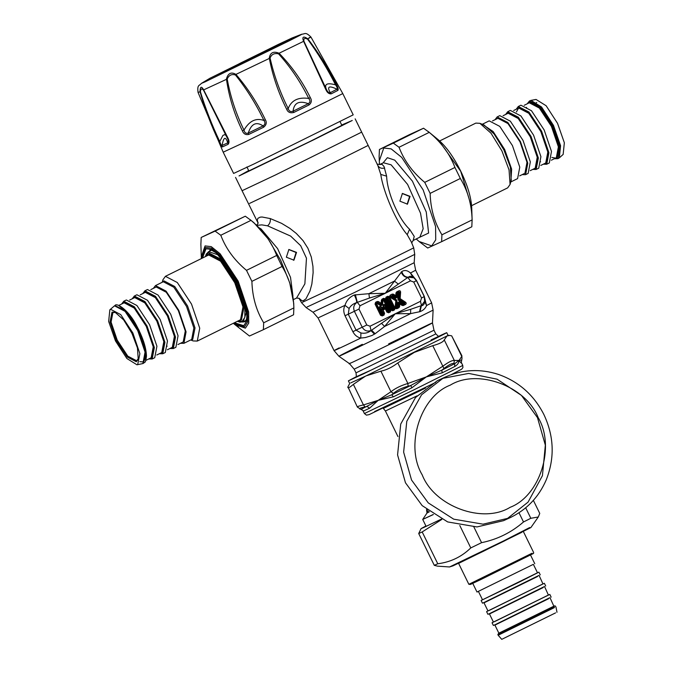 <?xml version="1.0" encoding="UTF-8"?>
<svg xmlns="http://www.w3.org/2000/svg" width="673" height="673" viewBox="0 0 673 673"><rect width="100%" height="100%" fill="white"/><g stroke="black" fill="none" stroke-linecap="round" stroke-linejoin="round"><path stroke-width="1.01" d="M293.941 260.173L286.37 257.212L288.885 249.473L296.541 252.392L293.941 260.173M288.734 249.54L296.086 252.501L293.647 260.308M407.459 204.138L399.888 201.177L402.404 193.429L410.059 196.356L407.459 204.138M402.252 193.504L409.605 196.466L407.165 204.272M293.445 299.578L296.541 298.055L304.869 283.863L306.467 258.205L300.671 245.679L290.627 236.08L267.56 225.817L261.814 224.875L256.548 225.379M396.994 300.915L396.422 299.746L396.22 300.183L391.324 296.911L392.418 296.229L395.43 298.248L396.776 297.256L397.036 293.563L398.214 293.369L397.819 299.056L403.64 302.985L402.404 303.733L399.383 301.723L398.189 302.648L397.928 306.333L396.599 306.602L396.994 300.915L395.859 300.36L395.034 308.125L394.142 308.562L395.026 308.116L389.549 296.936L396.17 300.999L390.441 296.751L390.113 297.441M396.422 299.746L390.475 295.969L390.189 295.102L389.381 296.658L391.324 296.911L391.35 296.128L392.721 295.699L392.923 295.001L389.541 296.928M399.383 301.723L397.575 302.614L397.314 306.24L398.609 306.61L397.928 306.333L396.75 307.157L396.119 306.703L396.17 300.999L395.623 307.99L394.142 308.562L388.658 297.373L387.741 298.543L392.645 308.554L392.031 308.857L387.126 298.846L387.665 297.946L393.251 308.377L392.258 309.378L386.672 298.947L388.069 297.155L387.791 296.288L386.058 297.138L385.503 298.93L390.979 310.118L392.738 310.766L394.462 309.916L395.144 308.411L396.868 308.73L398.896 307.729L399.594 306.652L399.787 303.902L402.075 305.433L403.354 305.525L405.373 304.524C406.467 303.826 406.492 303.043 405.457 302.177L400.157 298.644L400.603 292.267C400.553 290.913 399.922 290.458 398.702 290.896L396.675 291.897L395.968 292.974L395.783 295.725L393.495 294.194L392.216 294.101L390.189 295.102M395.43 298.248L397.247 297.348L395.783 295.725L395.514 296.726L396.506 296.238L396.717 293.125L395.968 292.974M397.819 299.056L398.391 300.225L400.157 298.644L399.156 298.736L399.468 299.367L404.885 302.985L405.457 302.177M397.575 302.614L399.787 303.902L399.812 303.001L398.828 303.498L398.609 306.61L399.594 306.652M394.967 307.359L395.716 307.511L396.599 306.602L396.347 307.965L396.868 308.73M392.738 310.766L391.678 309.159L392.216 310.009L393.949 309.151L393.066 308.974L393.251 308.377L394.26 308.671L395.034 308.125M381.322 306.93C379.471 305.988 378.916 306.509 379.648 308.495L380.203 308.226L382.802 313.534L381.583 314.013L376.678 304.003L377.427 303.632L380.8 305.845L382.138 304.852L382.457 300.755L383.66 300.553L388.565 310.564L387.951 310.867L385.402 305.651L384.99 305.862C384.148 304.129 383.745 304.196 383.761 306.064L383.593 308.234L381.322 306.93L381.12 307.368C379.505 306.291 379.202 306.568 380.203 308.226L383.24 310.093L385.242 308.739L386.899 312.129L388.658 312.777L390.382 311.927L390.946 310.135L385.469 298.947L383.711 298.299L382.096 299.09L381.398 300.158L381.145 303.33L378.495 301.588L377.225 301.496L375.61 302.295L375.054 304.087L380.531 315.275L382.289 315.923L384.022 315.073L384.577 313.273L382.592 308.756L381.675 309.614L383.686 313.711L384.577 313.273M380.8 305.845L382.601 304.953L381.145 303.33L380.884 304.331L381.869 303.851L382.146 300.318L381.398 300.158M385.402 305.651C384.275 303.86 383.526 303.986 383.139 306.03L383.761 306.064L385.242 308.739L385.545 307.704L384.317 307.906L384.224 309.075L385.208 309.126M383.164 162.874L379.892 164.49L382.02 164.321L383.989 166.433L386.622 176.166C387.126 192.242 398.416 218.961 409.579 229.257L414.231 236.45L413.146 240.488L419.843 237.182L423.174 228.736L420.524 213.181L407.611 184.436L391.122 164.818L383.417 162.765M390.979 310.118L391.636 309.79L386.151 298.602L386.672 298.947L386.857 298.349L386.336 298.004L385.503 298.93M392.216 294.101L392.418 296.229L392.721 295.699L395.783 297.744L395.514 296.726L392.923 295.001L393.495 294.194M400.603 292.267L399.611 292.225L399.156 298.736L398.433 299.081L398.845 293.201L399.611 292.225L398.98 291.771L398.214 292.738L398.845 293.201L398.214 293.369L398.214 292.738L397.272 293.209L396.952 292.763L397.499 293.722L397.247 297.348M402.075 305.433L402.404 304.734L399.182 302.16L402.404 304.734L402.833 304.768L402.404 303.733L402.673 304.238L404.86 303.767L404.885 302.985L403.64 302.985L403.615 303.767L398.391 300.225M383.24 310.093L383.568 309.395L381.12 307.368L383.568 309.395L384.224 309.075L383.593 308.234L382.937 308.562L383.139 306.03M380.531 315.275L381.583 314.013L381.81 314.535L375.896 303.161L375.702 303.759L381.187 314.947L381.768 315.166L381.81 314.535L383.501 314.308L383.686 313.711L382.197 313.711L379.648 308.495M375.054 304.087L376.678 304.003L376.409 303.506L377.301 303.06L377.427 303.632L377.73 303.094L381.154 305.34L380.884 304.331L377.503 302.37L377.225 301.496M375.61 302.295L375.896 303.161L377.503 302.37L377.73 303.094L378.495 301.588M386.899 312.129L387.555 311.801L384.99 305.862L387.555 311.801L388.136 312.02L387.951 310.867L388.178 311.389L389.869 311.17L390.054 310.573L389.171 310.396L388.986 310.993L388.565 310.564L389.171 310.396L384.165 300.183L384.577 299.384L383.989 299.165L383.66 300.553L383.585 299.965L382.146 300.318L382.92 300.924L382.601 304.953M298.997 298.223L301.967 300.755L303.304 300.738L305.979 298.804L309.975 290.988L311.851 284.023L313.13 272.624L312.937 266.348L311.313 257.061L307.898 248.219L303.01 240.581L296.271 233.413L289.87 228.366L281.541 223.318L270.31 218.582L262.1 217.009L260.148 217.16L257.826 218.38L257.313 220.323L257.995 222.847M249.54 203.414L297.685 180.625L368.173 145.418L377.839 165.499L380.783 174.425C383.189 191.805 396.262 222.098 407.224 234.7L411.354 242.011L413.718 247.874L331.099 288.91L302.53 302.227M394.462 309.916L394.26 308.671L398.374 306.964L398.896 307.729M387.791 296.288L389.381 296.658L388.641 297.197L386.336 298.004L386.058 297.138M398.702 290.896L398.98 291.771L396.952 292.763L396.675 291.897M403.354 305.525L402.833 304.768L404.86 303.767L405.373 304.524M382.289 315.923L381.768 315.166L383.501 314.308L384.022 315.073M383.711 298.299L383.989 299.165L382.373 299.965L382.096 299.09M390.946 310.135L390.054 310.573L384.577 299.384L385.469 298.947M388.658 312.777L388.136 312.02L389.869 311.17L390.382 311.927M398.113 283.897L394.386 281.104L368.888 293.689L354.334 294.976C349.64 296.986 346.519 300.444 344.98 305.34C343.356 308.47 343.373 311.927 345.039 315.738L352.854 331.68C354.764 335.23 357.413 337.358 360.787 338.056L365.355 337.568L371.858 335.533L375.105 333.741L384.594 326.455L410.597 313.618L420.011 311.658C423.208 310.446 425.386 308.419 426.547 305.592L424.301 296.406L416.494 280.464L410.471 273.011C407.518 270.327 404.624 269.839 401.798 271.547L385.25 293.293L368.888 293.689L369.46 298.038L356.732 302.581C353.115 303.767 350.574 305.744 349.11 308.528L348.261 314.19L356.067 330.14L360.905 332.958C364.673 333.715 368.022 332.942 370.932 330.636L395.278 313.753L410.597 313.618L410.665 309.319L421.458 305.576L424.899 300.814L424.259 296.608L416.452 280.666L413.861 277.781L408.158 277.2L385.25 293.293L369.46 298.038M424.671 302.236L424.268 296.608L416.452 280.658L413.861 277.781L411.935 276.637L410.067 276.241L408.158 277.2C405.07 277.066 402.95 275.181 401.798 271.547M355.386 294.656L357.313 302.354L360.021 305.752L358.987 309.058L354.402 311.288L362.217 327.238C364.387 330.737 367.315 331.823 371.008 330.485L370.049 326.203L395.278 313.753L410.665 309.319M354.334 294.976C355.975 298.375 356.774 300.907 356.732 302.581C353.788 304.785 353.014 307.687 354.402 311.288L345.039 315.738M318.893 317.521L344.98 305.34L349.11 308.528M313.879 311.734L354.587 292.469L414.173 262.714L415.645 270.226L410.471 273.011L412.768 277.108M401.175 272.052C402.555 275.476 404.751 277.276 407.762 277.453L410.48 280.843L360.021 305.752M381.801 323.57L384.594 326.455L395.278 313.753L420.499 301.302L421.534 297.988L424.268 296.608M420.011 311.658L421.382 305.735C423.309 305.651 424.427 304.221 424.747 301.445L426.547 305.592L431.629 302.858L415.645 270.226M339.167 347.899C326.59 354.292 338.426 348.908 360.787 338.056L360.905 332.958M375.105 333.741L371.622 330.174L370.932 330.636L374.474 334.136M419.523 311.809L420.844 305.879L421.458 305.576L420.499 301.302M233.607 173.449L254.293 163.825L353.207 114.856L342.793 93.589L243.878 142.567L223.192 152.182L233.607 173.449M308.966 37.848C311.927 36.527 311.54 36.838 307.805 38.798C318.59 52.805 328.121 68.007 336.382 84.377C337.939 87.196 338.477 89.189 337.981 90.359L336.996 89.215C329.004 85.336 326.758 86.489 330.258 92.689C328.887 93.034 327.625 91.982 326.472 89.543L303.902 41.188C303.523 38.327 304.776 37.68 307.654 39.253C318.051 53.36 327.347 68.57 335.558 84.865C337.139 87.086 337.619 88.533 336.996 89.215L330.258 92.689L331.2 93.85C329.021 94.052 327.263 92.689 325.917 89.761L303.473 41.028C301.975 36.704 303.422 35.955 307.805 38.798L307.654 39.253M303.902 41.188L279.076 53.243C291.813 66.333 302.227 81.113 310.303 97.585C311.978 100.344 311.582 102.784 309.109 104.904L308.293 103.684C299.106 100.336 294.025 102.843 293.066 111.205C290.585 112.08 288.961 111.196 288.195 108.572C280.027 92.268 273.995 75.435 270.075 58.063C271.547 54.311 274.374 52.915 278.563 53.865C290.618 67.199 300.671 82.056 308.714 98.426C310.463 100.58 310.32 102.33 308.293 103.684L293.066 111.205L293.781 112.475C290.223 113.333 287.859 112.256 286.673 109.253C278.454 92.882 272.649 75.822 269.276 58.08C270.193 52.587 273.457 50.971 279.076 53.243L278.563 53.865M270.075 58.063L235.937 74.4C247.639 88.045 257.439 103.146 265.33 119.701C266.971 122.486 266.39 125.001 263.589 127.256L263.059 125.893C256.228 121.342 251.298 123.731 248.261 133.069C246.04 133.792 244.61 132.8 243.988 130.108C235.996 113.72 230.402 96.685 227.205 79.002C228.963 75.14 231.714 73.811 235.457 75.006C246.562 88.844 256.051 103.987 263.925 120.45C265.499 122.679 265.212 124.497 263.059 125.893L248.261 133.069L248.707 134.465C245.645 135.054 243.533 133.834 242.381 130.831C234.347 114.351 229.022 97.08 226.422 79.01C228.046 73.197 231.218 71.666 235.937 74.4L235.457 75.006M227.205 79.002L203.667 89.879L227.811 137.78C229.283 140.649 229.375 142.827 228.105 144.308L227.777 142.853C225.505 136.047 223.604 136.922 222.082 145.469C221.341 145.444 220.567 144.14 219.751 141.549C211.919 125.085 205.467 108.479 200.403 91.747C200.722 88.609 201.782 88.129 203.583 90.291L228.113 139.74L228.282 142.583L222.082 145.469L222.376 146.941C221.392 146.487 220.256 144.788 218.977 141.843C211.12 125.287 204.794 108.521 199.999 91.562C200.226 86.464 201.446 85.9 203.667 89.879L203.583 90.291M336.382 84.377L335.558 84.865C327.028 82.493 323.999 84.049 326.472 89.543L325.917 89.761M310.303 97.585L308.714 98.426C298.147 96.988 291.308 100.37 288.195 108.572L286.673 109.253M265.33 119.701L263.925 120.45C255.984 117.657 249.338 120.879 243.988 130.108L242.381 130.831M214.948 112.391L227.415 138.024L227.811 137.78L227.962 139.294M218.977 141.843L219.751 141.549L222.94 135.399L224.79 134.583L226.33 135.786M223.192 152.182L198.03 92.361L200.403 91.747M278.168 44.494L210.026 78.228L282.382 43.089L292.107 37.966L278.168 44.494M243.332 61.849L258.979 53.975L240.219 63.212L243.332 61.849L236.736 65.584M263.118 52.057L258.979 53.975M246.898 166.938L248.85 170.925L310.001 141.465L341.867 125.355L339.915 121.367M248.674 170.572L239.033 175.956L314.182 139.563L352.257 120.475L341.699 125.001M529.71 527.539L503.614 540.915L449.547 566.96L437.475 566.144L434.295 565.337L437.77 563.764C450.565 562.14 461.569 556.865 470.78 547.923L481.574 542.665C497.347 539.426 511.329 532.528 523.51 521.962L530.829 518.286L538.299 516.99L539.754 513.415L533.361 500.367M425.925 526L421.071 528.608L423.553 527.573L441.353 519.135M441.867 519.388L422.181 531.948L418.715 533.529L421.071 528.608M523.51 521.962L518.992 512.75M525.689 507.795L530.829 518.286M473.885 526.984L481.574 542.665M470.78 547.923L459.802 525.512M422.181 531.948L437.77 563.764M434.295 565.337L418.715 533.529M238.41 327.044L234.271 322.821M200.882 244.324L201.185 237.451L215.099 231.117L220.794 235.256C225.884 248.674 234.456 260.367 246.495 270.353L251.895 281.364C252.35 296.894 256.278 310.707 263.681 322.796L263.379 329.677L249.464 336.012L234.726 324.47L245.376 328.172L248.724 323.116L248.631 311.961L238.175 281.146L220.138 253.797L211.255 246.638L205.08 245.914L201.294 256.75L201.395 258.567M250.003 219.516L253.948 222.755L268.106 238.831L280.658 260.274L289.718 282.795L293.722 303.346L293.874 307.898C293.42 292.368 289.491 278.555 282.088 266.466L276.687 255.446C271.598 242.036 263.034 230.334 250.987 220.357L245.292 216.21L201.185 237.451M263.379 329.677L293.571 314.771L293.874 307.898L263.681 322.796M215.099 231.117L245.292 216.21M250.987 220.357L220.794 235.256M246.495 270.353L276.687 255.446M282.088 266.466L251.895 281.364M441.623 241.683L471.815 226.784L472.118 219.903C471.664 204.382 467.735 190.568 460.332 178.48L454.94 167.459C449.842 154.05 441.278 142.348 429.239 132.362L423.536 128.223L409.621 134.558L379.429 149.465L393.343 143.13L399.039 147.269C404.137 160.687 412.7 172.381 424.739 182.366L430.14 193.378C430.594 208.908 434.522 222.713 441.925 234.81L441.623 241.683L427.708 248.017L419.052 241.481L431.73 245.889L435.717 239.866L435.599 226.591L423.157 189.929L401.697 157.381L391.131 148.859L383.778 148.001L379.278 160.889L379.547 164.616M471.706 207.486C471.142 197.265 467.499 185.184 460.778 171.262C453.728 157.095 446.224 146.596 438.274 139.765L460.727 171.295L471.706 207.486L472.143 220.458L472.118 219.903L441.925 234.81M416.234 238.965L419.052 241.481M379.126 156.338L379.429 149.465M393.343 143.13L423.536 128.223M429.239 132.362L399.039 147.269M424.739 182.366L454.94 167.459M460.332 178.48L430.14 193.378M438.316 336.483L446.729 332.672L448.033 335.331L447.023 335.945L365.33 376.257L353.375 384.367C349.253 387.858 347.436 388.683 347.933 386.849L357.397 407.098L363.605 410.959L361.157 409.31L378.192 400.351L391.736 394.782L393.402 393.377L390.963 391.728C395.446 388.228 401.091 385.478 407.88 383.475L408.099 386.218L410.74 385.52L426.354 376.88L411.884 387.799L393.385 396.818L378.192 400.351L369.553 408.25L363.605 410.959M358.002 407.401C356.37 406.929 358.187 406.097 363.445 404.927L365.153 406.929L367.265 406.526L369.553 408.25M353.375 384.367L363.445 404.927L378.192 400.351L390.963 391.728L380.893 371.168C386.512 369.982 392.149 367.231 397.81 362.924L407.88 383.475L426.354 376.88L441.833 370.175L443.978 368.501L442.834 366.221C448.42 362.108 452.248 360.19 454.317 360.45L453.955 363.487L454.721 363.689L459.028 360.45L461.341 360.089M432.764 345.67C439.477 343.869 443.305 341.943 444.247 339.899L454.317 360.45L459.028 360.45C458.952 362.856 457.514 364.884 454.712 366.549L442.153 372.859L426.354 376.88L442.834 366.221L432.764 345.67L414.341 352.366L397.81 362.924M461.148 363.033L459.028 360.45L461.754 356.396L451.684 335.844L461.855 355.664L461.981 358.524L461.855 355.664M431.099 339.924C450.649 330.603 451.457 330.468 433.521 339.529L364.026 373.599L348.395 380.851L356.564 376.535M356.547 376.619L371.925 369.755L433.446 339.512L443.406 334.304L438.392 336.525M380.893 371.168L366.188 375.845L350.709 382.895M347.933 386.849L349.699 383.492M451.684 335.844L449.64 335.44L447.023 335.945L444.247 339.899M411.884 387.799L410.74 385.52L391.736 394.782L393.385 396.818M454.712 366.549L454.721 363.689L441.833 370.175L442.153 372.859M445.442 376.973C462.544 369.443 480.152 368.577 498.256 374.356C518.58 381.482 533.773 394.832 543.818 414.391C554.081 436.154 554.88 457.993 546.215 479.916C538.678 497.305 526.479 509.966 509.621 517.907L503.564 520.666L477.006 526.934L447.671 521.937L422.19 505.642L405.474 482.777L397.575 454.898L400.721 424.066L415.51 397.541L437.416 380.666L445.442 376.973L443.473 377.906L421.567 394.782L406.778 421.315L403.632 452.138L411.54 480.017L428.247 502.882L453.728 519.177L483.063 524.174L509.621 517.907L511.598 516.965M442.447 378.428L468.728 373.414L497.095 379.193L521.449 395.413L537.475 417.622L545.34 445.164L542.43 475.668L528.069 502.117L506.559 519.211M383.139 408.04L383.4 408.41L425.538 388.085M426.118 526.395L422.711 519.43L433.362 514.542M427.397 509.654L427.035 510.201L426.808 509.73M429.374 511.741L426.968 513.095L427.035 510.201L427.288 512.624L428.238 510.874M439.662 140.951L475.819 123.109L479.874 123.31L491.012 133.212L501.89 150.861L509.049 169.882L510.067 184.469L507.661 187.868L471.605 205.669M482.28 124.269L489.195 120.862L499.778 126.398L512.447 145.612L519.775 167.123L517.596 178.606L510.765 181.971M536.137 102.826L536.726 102.473M530.955 100.386L536.028 99.444L546.131 105.737L557.538 123.336L564.344 142.76L563.158 154.411L559.33 157.861L560.575 145.679L553.458 125.371L541.521 106.965L530.955 100.386L529.474 100.975L540.141 106.469L552.811 125.683L560.138 147.194L557.959 158.677L554.291 158.769M557.959 158.677L559.33 157.861M516.208 109.245L518.26 106.511L520.91 105.207L531.493 110.742L544.163 129.956L551.49 151.467L549.311 162.95L546.661 164.254L543.321 164.187M518.26 106.511L528.928 112.004L541.605 131.218L548.924 152.729L546.745 164.212M505.633 114.469L507.694 111.735L510.344 110.422L520.919 115.958L533.588 135.172L540.915 156.683L538.736 168.166L536.087 169.47L532.755 169.403M507.694 111.735L518.353 117.22L531.031 136.442L538.35 157.953L536.171 169.436M495.059 119.685L497.12 116.951L499.77 115.647L510.344 121.174L523.022 140.396L530.341 161.907L528.162 173.39L525.512 174.694L522.181 174.618M497.12 116.951L507.787 122.444L520.456 141.658L527.783 163.169L525.605 174.652M519.649 175.872L524.923 173.272L526.993 162.336L520.019 141.86L507.955 123.563L497.885 118.297L492.527 120.93M190.72 339.966L193.126 340.925L197.282 341.076L199.73 328.205L191.511 304.078L177.302 282.525L165.44 276.325L162.933 279.766L162.235 282.265M180.473 343.297L183.889 343.331L186.068 331.848L178.749 310.337L166.071 291.123L155.497 285.588L153.351 288.364M138.344 358.633L136.619 360.753L127.786 356.135L117.203 340.084L111.079 322.115L112.904 312.524L115.563 312.482M131.967 333.379L123.639 319.868L115.108 312.28L112.004 312.129L110.044 321.913L116.345 340.496L127.231 356.993L136.308 361.746L138.226 359.113L137.452 347.941L131.967 333.379M115.462 340.9L126.869 358.499L136.972 364.791L137.687 364.564L139.875 353.67L132.859 332.975L120.736 314.602L110.624 309.311L109.842 309.824L108.656 321.475L115.462 340.9M109.842 309.824L114.486 305.828L125.069 311.363L137.738 330.578L145.065 352.088L142.886 363.571L136.972 364.791M148.75 358.961L152.174 358.987L154.353 347.504L147.034 325.993L134.356 306.779L123.782 301.243L121.636 304.019M152.174 358.987L154.74 357.725L156.918 346.242L149.591 324.731L136.922 305.517L126.339 299.981L123.689 301.285M159.324 353.737L162.748 353.771L164.927 342.288L157.6 320.777L144.931 301.563L134.348 296.027L132.202 298.804M162.748 353.771L165.306 352.501L167.484 341.018L160.166 319.507L147.488 300.293L136.913 294.766L134.263 296.07M169.899 348.521L173.323 348.547L175.502 337.064L168.174 315.553L155.505 296.339L144.922 290.812L142.777 293.579M173.323 348.547L175.88 347.285L178.059 335.802L170.74 314.291L158.062 295.077L147.488 289.541L144.838 290.845M177.941 344.551L183.207 341.951L185.285 331.015L178.311 310.539L166.248 292.242L156.17 286.976L150.819 289.617M555.595 612.867L501.747 639.35L498.163 635.245L554.476 607.551M557 612.279L555.948 606.937L555.09 605.851L554.039 606.129M549.681 597.767L494.84 624.838L493.368 625.453L492.047 622.752L493.267 622.062M548.36 595.067L492.047 622.752M548.529 594.991L549.833 594.444L551.153 597.144M544.23 586.629L489.38 613.7L487.908 614.314L486.587 611.614L542.909 583.928M543.077 583.844L544.373 583.306L545.694 586.006M538.77 575.491L483.921 602.562L482.457 603.176L481.128 600.476L482.474 599.719M537.449 572.79L481.128 600.476M537.491 572.765L538.922 572.168L540.242 574.868M478.385 591.365L482.516 599.803L518.69 582.381L537.534 572.849L533.403 564.411M533.319 564.353L476.997 592.038L472.698 583.264M292.932 295.901L290.517 277.36L277.604 248.615L261.116 228.997L259.374 227.911M419.775 237.216L428.608 233.043L426.253 211.97L412.423 181.163L394.757 160.149L387.396 157.684L383.097 162.908M257.995 222.923L242.07 190.72L275.4 175.005L361.67 132.127L355.159 118.843M270.31 218.582C270.622 221.602 269.713 224.016 267.56 225.817M407.224 234.7L409.579 229.257M380.783 174.425L386.622 176.166M377.839 165.499C379.286 167.964 381.566 168.797 384.678 167.998M358.987 309.058L366.802 325.009L352.854 331.68M421.534 297.988L413.727 282.046L416.452 280.658M413.727 282.046L410.48 280.843M413.718 247.874L414.736 254.377L334.691 294.135L307.006 307.039M366.802 325.009L370.049 326.203M416.494 280.464L415.796 280.851M424.301 296.406L423.611 296.801M431.629 302.858L433.118 310.118L369.284 341.892C333.009 359.525 328.458 361.123 362.335 344.324M350.078 363.176C341.245 367.921 391.408 343.676 418.429 330.132C431.923 323.368 435.566 321.408 429.357 324.243L388.624 343.903M354.873 368.812L433.319 330.552L354.873 368.812M356.69 372.522L435.137 334.262L356.69 372.522M337.981 90.359L331.2 93.85M309.109 104.904L293.781 112.475M263.589 127.256L248.707 134.465M228.105 144.308L222.376 146.941M210.296 78.043L201.345 83.418L205.139 81.845L289.811 40.523C307.292 31.665 305.567 32.245 284.637 42.239M453.089 565.808L503.37 541.471L528.599 528.532M201.757 258.39L205.391 247.437L211.372 248.127L219.962 255.059L237.409 281.516L247.521 311.313L247.614 322.106L244.366 326.994L233.699 323.107M234.423 322.746L243.735 325.69L246.865 320.962L246.781 310.522L236.997 281.701L220.121 256.11L211.818 249.414L206.031 248.741L202.472 258.037M248.034 316.596L245.081 321.677L242.507 322.047M453.955 363.487C452.046 363.134 448.723 364.8 443.978 368.501M408.099 386.218C402.134 387.799 397.238 390.189 393.402 393.377M365.153 406.929C360.56 407.779 358.987 408.503 360.425 409.083M461.981 358.524L461.308 362.427L462.746 365.363L461.956 365.851L412.936 390.323L364.404 413.533L366.465 415.14L369.157 414.61L435.717 382.373M460.643 369.788L451.171 374.659L461.771 369.115L462.923 367.525L462.746 365.363M428.39 385.999L374.609 411.565M510.117 507.324C482.768 524.217 434.413 506.357 422.198 474.852C404.801 445.905 420.23 396.574 450.262 385.141C477.611 368.249 525.958 386.1 538.173 417.605C555.578 446.552 540.141 495.892 510.117 507.324M422.711 519.421L433.269 514.483M417.024 395.867L385.41 410.993L397.936 436.567M510.874 181.592L511.64 169.116L504.649 149.465L493.166 131.563L482.65 124.421M479.874 123.31L483.971 124.942L494.032 133.893L503.867 149.852L510.336 167.039L511.253 180.229L510.067 184.469M527.565 103.642L529.256 101.926L539.586 107.335L551.961 126.095L559.137 147.236L556.899 158.357L551.852 157.432M555.292 158.273L556.714 157.987L558.918 147.008L551.843 126.154L539.628 107.63L529.432 102.296L528.179 103.339M524.25 105.274L529.281 102.792L539.351 108.059L551.414 126.356L558.388 146.84L556.319 157.768L551.364 160.216M544.726 163.497L546.148 163.211L548.352 152.233L541.269 131.37L529.062 112.854L518.866 107.52L516.418 111.962M513.676 110.498L518.706 108.017L528.776 113.283L540.848 131.58L547.814 152.056L545.744 162.992L540.798 165.432M534.152 168.713L535.573 168.427L537.777 157.448L530.703 136.585L518.488 118.069L508.292 112.736L507.03 113.779M503.101 115.714L508.132 113.232L518.21 118.498L530.274 136.796L537.247 157.272L535.17 168.208L530.223 170.648M155.404 285.63L163.295 281.743L173.87 287.27L186.547 306.484L193.866 327.995L191.687 339.478L183.889 343.331M191.107 339.764L192.705 339.47L195.019 327.919L187.574 305.988L174.728 286.505L164.01 280.893L162.622 282.071M165.339 276.367L208.689 254.974L220.551 261.174L234.759 282.727L242.978 306.854L240.53 319.734L197.282 341.076M205.627 256.48L208.336 252.627L220.937 259.223L236.038 282.122L244.795 307.914L244.871 317.252L242.07 321.484L237.569 321.198M237.333 321.307L239.765 322.148L243.146 321.795L246.276 312.827L242.044 293.84M230.048 269.536L217.623 254.705L208.647 251.643L206.207 254.15L205.391 256.598M239.108 320.432L241.405 320.138L244.021 307.09L235.617 282.315L221.106 260.316L209 253.982L207.166 255.723M138.377 330.266L145.704 351.777L143.526 363.26C144.678 361.695 145.536 364.101 146.462 356.118C146.226 347.882 143.046 337.939 136.922 326.312C128.341 309.176 116.042 302.354 115.041 305.559L125.708 311.052L138.377 330.266M145.789 359.752L145.158 347.066L138.806 330.048L129.039 314.299L119.205 305.887M146.108 356.463L143.568 361.939L139.816 361.653M145.149 346.831L138.907 329.989L130.335 315.864L121.249 307.081M118.709 305.466L124.135 302.791L134.205 308.057L146.277 326.355L153.242 346.831L151.173 357.767L145.578 360.526M150.155 358.263L151.576 357.986L153.781 347.007L146.697 326.144L134.482 307.628L124.295 302.295L123.033 303.33M129.679 300.049L134.709 297.567L144.779 302.833L156.843 321.13L163.817 341.615L161.747 352.543L156.792 354.991M160.721 353.047L162.143 352.761L164.347 341.783L157.272 320.928L145.057 302.404L134.861 297.071L133.607 298.114M140.245 294.833L145.284 292.351L155.354 297.617L167.417 315.915L174.391 336.391L172.313 347.327L167.367 349.767M171.295 347.832L172.717 347.546L174.921 336.567L167.846 315.704L155.631 297.188L145.435 291.855L144.173 292.89M471.479 583.979L531.704 554.249M532.015 553.256L468.854 584.307L458.607 563.385L521.768 532.326M553.181 606.516L498.701 633.243L497.835 634.572L554.148 606.878M499.963 632.788L553.854 606.238M554.14 606.129L498.634 633.318M498.718 632.881L494.916 625.116L548.537 598.751M494.504 621.65L548.394 595.1M548.68 594.991L493.174 622.18M493.267 621.743L489.456 613.978L543.077 587.613M489.052 610.512L542.943 583.962M543.22 583.853L487.723 611.042M487.807 610.604L484.005 602.84L537.626 576.475M368.173 145.418L361.67 132.127M257.986 222.67C258.499 222.679 257.986 223.596 256.421 225.438M299.132 298.324L296.541 298.055M377.031 164.103L379.892 164.49M411.649 242.945L413.146 240.488M298.938 298.189L301.63 302.791L306.139 307.586L313.071 312.238L318.102 318.009L334.086 350.641L338.914 356.269L349.405 363.588L354.225 369.216L356.042 372.926L356.421 377.141M414.736 254.377L414.173 262.714M433.118 310.118L432.47 322.897L433.959 330.149L435.776 333.867L438.88 336.744M292.107 37.966L301.841 34.188C305.147 34.155 305.264 31.454 310.943 37.049L342.793 93.589M201.345 83.418C199.301 86.018 197.088 84.445 198.03 92.361M276.435 46.067L262.049 52.519M226.305 70.631L240.219 63.212M242.07 190.72L235.558 177.428M538.299 516.99L530.871 527.573L482.852 551.532L453.013 565.85L449.547 566.96M233.338 323.284L234.726 324.47M201.294 256.75L200.857 243.777M212.634 248.825L209.808 250.221L211.717 250.297L215.966 252.72C222.982 258.382 229.947 268.064 236.862 281.76C241.944 292.292 245.132 301.723 246.419 310.051C247.041 314.838 246.966 318.194 246.175 320.138L245.081 321.677M438.274 139.765L428.247 131.529M379.278 160.889L379.101 155.791M349.699 383.509L348.395 380.851M448.025 335.331L449.64 335.44M361.3 409.386L359.668 408.94M362.966 410.597L364.404 413.533M426.539 509.503L426.985 513.078M422.812 519.278L427.187 512.767M383.324 408.427L385.41 410.993M526.53 108.336L526.555 107.352M527.169 103.835L529.474 100.975M540.604 161.857L540.158 161.554M208.537 251.694L211.49 250.23M246.099 320.34L243.146 321.795M114.402 305.87L115.041 305.559M142.886 363.571L143.526 363.26M167.173 346.191L166.727 345.888M523.409 531.636L533.664 552.567L533.512 553.442L481.018 579.461L470.444 584.442L468.854 584.307M458.607 563.385L457.775 562.99M498.163 635.245L497.835 634.572M553.736 605.927L550.018 597.725M548.285 594.789L544.566 586.587M542.825 583.651L539.107 575.449M534.783 563.73L530.484 554.956"/></g></svg>
